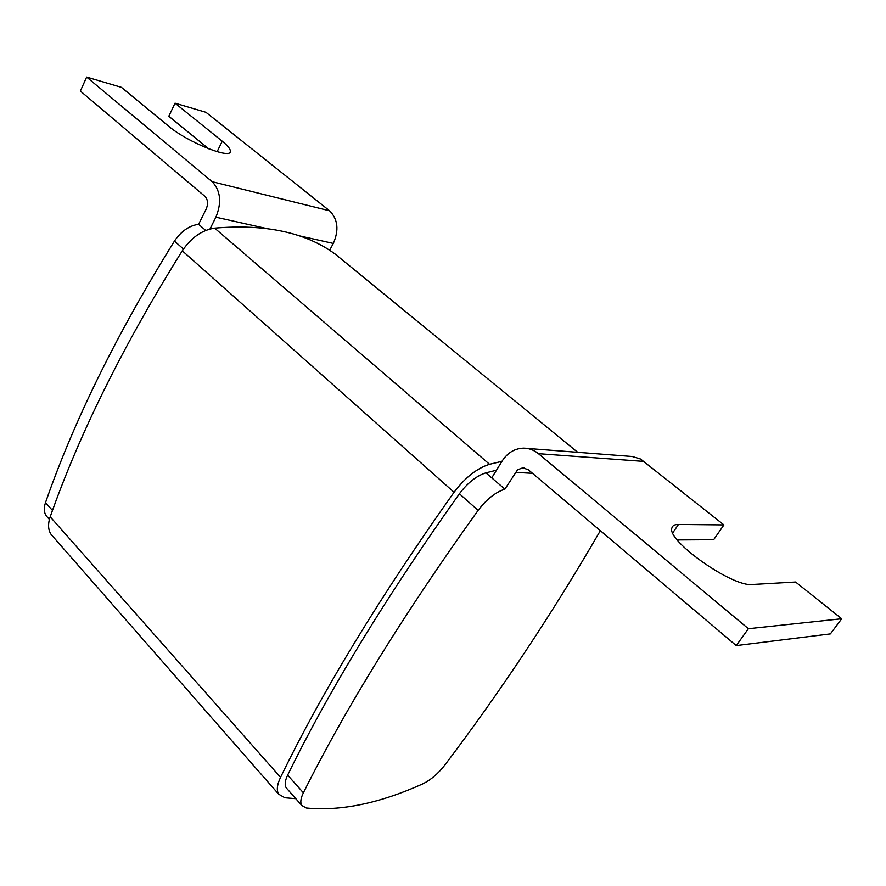 <?xml version="1.0" encoding="UTF-8"?>
<svg xmlns="http://www.w3.org/2000/svg" width="886" height="886" viewBox="0 0 886 886"><rect width="100%" height="100%" fill="white"/><g stroke="black" fill="none" stroke-linecap="round" stroke-linejoin="round"><path stroke-width="1.33" d="M527.015 448.405L632.25 456.5L640.512 459.003L723.906 524.911L678.466 524.457C674.667 524.434 672.485 525.586 671.931 527.912C666.117 540.305 732.368 587.307 752.336 584.494L795.595 582.024L841.7 618.749L830.392 633.9L736.244 645.584L748.404 628.706L841.7 618.749M644.222 461.44L538.422 453.665L748.404 628.706M209.971 229.009L215.885 217.192C221.865 202.573 220.636 190.745 212.175 181.708L86.651 77.082L121.404 87.337L168.883 126.388C186.957 141.826 230.105 159.358 230.316 151.65C230.759 149.435 228.067 145.969 222.264 141.239L175.029 103.175L205.962 112.312L329.614 210.813C337.898 219.23 339.128 230.105 333.302 243.428L329.614 250.295M86.651 77.082L80.371 91.048L204.921 196.349C207.911 199.571 208.343 203.78 206.228 208.963L198.608 224.291L205.718 230.438M52.938 536.528L51.111 534.446C48.077 529.883 47.766 524.014 50.203 516.826C79.463 433.553 123.497 344.875 182.283 250.804C191.243 237.614 202.03 230.061 214.633 228.134C265.545 223.804 305.748 232.475 335.251 254.138L336.414 255.079M600.354 530.692C552.255 613.588 500.335 691.811 444.595 765.36C437.85 773.954 430.441 780.189 422.345 784.066C379.485 803.336 340.8 811.321 306.268 807.999L301.772 805.44C300.11 802.594 300.642 798.386 303.377 792.793C345.872 707.648 404.116 613.5 478.13 510.358C486.536 499.294 495.451 492.217 504.887 489.138L517.579 469.779L522.895 467.775L528.333 469.79L736.244 645.584M287.33 789.072L286.211 787.809C284.506 784.918 284.982 780.688 287.651 775.106C329.227 690.061 386.473 596.278 459.402 493.757C467.642 482.815 476.48 475.848 485.893 472.847L496.47 470.211M485.893 472.847L504.887 489.138M538.422 453.665C533.959 450.022 529.008 448.172 523.56 448.139C514.655 448.449 507.501 452.768 502.096 461.085L491.774 477.809M723.906 524.911L713.662 539.718L677.303 539.939M295.824 798.696L284.86 797.754L278.669 794.188C276.399 790.367 277.03 784.752 280.552 777.343C322.382 691.279 380.227 596.245 454.053 492.262C465.117 477.565 476.956 468.251 489.559 464.297L501.963 461.296M47.678 517.49L46.271 515.896C43.946 512.44 43.691 508.01 45.496 502.606C74.059 420.518 117.041 333.346 174.464 241.07C181.121 231.246 189.161 225.653 198.608 224.291M175.029 103.175L168.805 116.265L208.642 148.782M212.175 181.708L329.614 210.813M459.402 493.757L478.13 510.358M287.651 775.106L303.377 792.793M532.486 473.312L515.331 472.36M182.283 250.804L454.053 492.262M50.203 516.826L280.552 777.343M214.633 228.134L489.559 464.297M335.251 254.138L577.727 452.325M174.464 241.07L183.446 249.032M45.496 502.606L52.484 510.458M333.302 243.428L298.903 235.742M265.933 228.378L215.885 217.192M222.264 141.239L217.114 151.683M678.466 524.457L672.773 532.84M286.211 787.809L301.772 805.44M524.003 467.841L522.895 467.775M51.111 534.446L278.669 794.188M46.271 515.896L49.395 519.44M230.039 152.226L230.316 151.65"/></g></svg>
